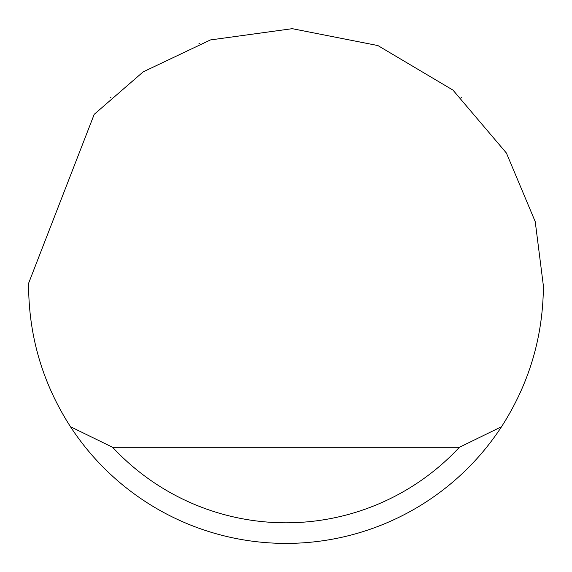 <?xml version="1.0" encoding="UTF-8"?>
<svg xmlns="http://www.w3.org/2000/svg" width="572" height="572" viewBox="0 0 572 572"><rect width="100%" height="100%" fill="white"/><g stroke="black" fill="none" stroke-linecap="round" stroke-linejoin="round"><path stroke-width="0.86" d="M198.906 43.779L199.599 43.536M461.704 97.898L460.996 97.24M111.004 97.24L110.296 97.898M94.208 114.336L143.193 71.85L210.439 39.94L292.228 28.679L377.892 45.56L452.981 90.111L506.406 153.046L535.235 221.671L543.4 286C543.064 336.958 529.107 383.862 501.537 426.712A257.4 257.4 0 0 1 70.463 426.712C42.893 383.862 28.936 336.958 28.6 286L28.614 283.254L94.208 114.336M70.463 426.712L112.627 447.304L459.373 447.304L501.537 426.712M112.627 447.304A236.808 236.808 0 0 0 459.373 447.304"/></g></svg>

